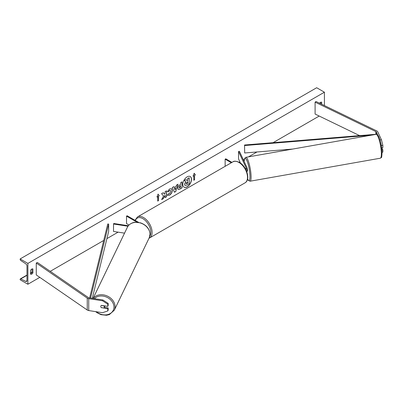 <?xml version="1.0" encoding="UTF-8"?>
<svg xmlns="http://www.w3.org/2000/svg" width="403" height="403" viewBox="0 0 403 403"><rect width="100%" height="100%" fill="white"/><g stroke="black" fill="none" stroke-linecap="round" stroke-linejoin="round"><path stroke-width="0.6" d="M381.44 145.594L380.024 139.967L381.434 139.75L382.85 145.377L381.44 145.594L381.44 146.657M380.024 139.967L379.762 139.403M377.772 135.106L376.337 132.018A1.461 0.841 0 0 0 375.959 131.64A1.461 0.841 0 0 0 375.863 131.59L315.096 102.15L315.096 114.059L359.592 135.615M382.85 145.377L382.85 147.563L381.606 147.755M381.434 139.75L377.742 131.796A2.917 1.683 0 0 0 376.991 131.04A2.917 1.683 0 0 0 376.8 130.945L316.033 101.506L315.096 102.15M382.024 152.258L382.85 152.133L382.85 149.946L381.817 147.725M381.878 150.097L382.85 149.946M101.45 307.766A1.824 1.436 24.9 0 1 100.745 306.466A1.824 1.436 24.9 0 1 100.856 305.973A1.824 1.436 24.9 0 1 101.45 305.388L107.792 306.366L107.792 304.179L108.17 303.368L102.886 299.973L89.113 297.842A1.461 0.841 180 0 1 88.459 297.626A1.461 0.841 180 0 1 88.373 297.57L37.383 262.484L36.265 263.028L36.265 274.937L87.255 310.023A2.917 1.683 180 0 0 87.426 310.129A2.917 1.683 180 0 0 88.736 310.567L102.508 312.698L107.792 310.935L107.792 308.748L101.521 307.62M108.17 303.368L108.17 305.555L107.792 306.366M107.792 310.935L108.17 310.119L108.17 307.937L104.246 307.328M102.886 299.973L102.508 300.784L88.736 298.653A2.917 1.683 180 0 1 87.426 298.22A2.917 1.683 180 0 1 87.255 298.109L36.265 263.028M108.17 307.937L107.792 308.748M102.508 300.784L107.792 304.179M124.542 233.151L113.525 231.448L113.525 224.003L127.983 226.239M128.345 225.751L113.762 223.494L113.525 224.003M138.652 222.396L127.157 215.761L126.512 216.134L126.512 223.579L129.01 225.02M126.512 216.134L137.065 222.224M245.739 169.411A2.735 1.577 0 0 0 247.084 168.051A2.735 1.577 0 0 0 246.994 167.638L239.417 151.321L238.536 151.457L246.112 167.774A1.824 1.053 0 0 1 246.173 168.051A1.824 1.053 0 0 1 245.452 168.887L245.014 167.94A1.824 0.383 -98.8 0 0 244.959 167.975L244.928 167.98A1.824 0.358 -100 0 0 244.918 167.991M246.656 171.431A2.735 1.577 0 0 0 247.084 170.58L247.084 168.051M238.536 151.457L238.536 158.898L240.51 163.15M225.141 166.328L225.141 159.19L225.786 158.817L231.967 162.389M225.141 159.19L231.322 162.762M246.671 171.351L247.377 171.225A1.824 0.358 -100 0 0 247.528 170.449A1.824 0.358 -100 0 0 247.084 168.127M184.02 187.148A6.151 3.551 120 0 0 187.032 186.811A6.151 3.551 120 0 0 191.032 181.451A6.151 3.551 120 0 0 190.171 176.504M187.158 186.886A6.151 3.551 120 0 0 191.178 181.466A6.151 3.551 120 0 0 190.236 176.539A6.151 3.551 120 0 0 187.158 176.841A6.151 3.551 120 0 0 183.143 182.262A6.151 3.551 120 0 0 184.085 187.188A6.151 3.551 120 0 0 187.158 186.886M27.888 263.401L27.888 284.241L20.15 279.773L20.15 279.309A0.912 0.524 60 0 1 20.336 278.891A0.912 0.524 60 0 1 20.744 278.911L25.792 281.39A1.824 1.053 -120 0 0 26.603 281.43A1.824 1.053 -120 0 0 26.981 280.594L26.981 266.005A1.824 1.053 -120 0 0 25.792 263.829L20.744 260.484A0.912 0.524 60 0 1 20.15 259.396L20.15 258.933L27.888 263.401L324.415 92.201L324.415 105.566M27.888 284.241L39.796 277.365M50.244 271.335L103.717 240.46M106.911 238.616L118.099 232.153M239.135 162.278L239.901 161.835M243.372 159.835L244.359 159.261M248.515 156.863L256.988 151.971M273.078 142.682L319.206 116.049M168.469 193.596L169.598 193.642L170.827 191.36L170.429 190.372L169.598 190.463L168.434 191.858L167.356 191.591L169.638 188.931L171.537 188.725L172.298 190.493C172.177 192.463 171.27 194.019 169.582 195.158L167.391 195.178L168.575 193.677M167.688 195.41L167.391 195.178M177.728 188.241L177.728 188.226C177.824 186.75 178.564 185.612 179.945 184.801L180.655 184.393L180.655 182.69L182.08 181.864L182.08 187.823L179.874 189.098L178.202 189.395L177.728 188.241M163.578 195.944L161.628 199.631L163.321 198.654L165.094 195.213L165.094 197.626L166.525 196.8L166.525 190.846L165.094 191.672L165.094 193.213L164.575 194.186L163.275 192.725L161.558 193.712L163.578 195.944M321.705 104.251L321.705 102.251A2.277 1.315 120 0 0 321.685 102.236A2.277 1.315 120 0 0 320.546 102.347A2.277 1.315 120 0 0 319.609 103.239M32.915 268.982L32.915 272.851A2.277 1.315 -60 0 1 30.613 274.206A2.277 1.315 -60 0 1 30.593 274.191L30.593 270.322A2.277 1.315 -60 0 1 31.751 269.083A2.277 1.315 -60 0 1 32.895 268.967A2.277 1.315 -60 0 1 32.915 268.982L32.87 268.957M194.584 175.345L195.359 174.897L194.201 173.245L193.037 176.237L193.813 175.789L193.813 180.257L194.584 179.809L194.584 175.345L194.584 179.809M156.938 197.077L158.102 194.09L159.261 195.737L158.485 196.185L158.485 200.649L157.714 201.097L157.714 196.634L156.938 197.077M174.151 187.501L176.151 186.347L176.514 185.083L177.99 184.231L175.804 191.45L174.439 192.241L172.257 187.541L173.779 186.66L174.151 187.501L173.703 186.705M320.803 103.813L320.803 102.226M32.013 268.957L32.013 272.332A2.277 1.315 -60 0 1 30.593 273.697M20.15 258.933L316.677 87.733L324.415 92.201M32.013 272.332L32.915 272.851M185.098 185.466L184.539 184.262L185.602 181.818L184.367 180.448L186.151 179.567L187.188 180.776L187.818 180.413L187.818 178.605L189.249 177.778L189.249 183.743L186.806 185.158L184.982 185.4L184.539 184.282L185.728 181.889L184.493 180.524M186.151 179.567L184.367 180.448M187.103 180.675L187.687 180.337L187.687 178.529L189.249 177.778M194.458 179.733L193.813 180.106M193.113 176.046L193.813 175.789M194.458 175.27L195.359 174.897M195.228 174.821L194.17 173.315M158.072 194.155L159.261 195.737M159.13 195.662L158.485 196.185M158.359 196.11L158.485 200.649M157.714 200.951L158.359 200.578M157.014 196.886L157.714 196.634M163.235 192.75L164.575 194.186M165.094 197.48L166.525 196.8M166.399 196.729L166.399 190.921M161.739 199.414L163.19 198.578L165.094 195.213M181.954 181.939L182.08 187.823M181.954 187.748L179.743 189.022L178.141 189.355M180.655 185.687L179.159 187.324L179.985 187.647L180.655 187.259L180.524 185.612L179.028 187.249L179.27 187.727M179.028 187.264L179.199 187.702M171.466 188.69L172.172 190.418C172.046 192.387 171.139 193.944 169.451 195.082L167.265 195.102M170.358 190.342L169.467 190.387L168.434 191.858M168.303 191.783L167.376 191.556M177.804 184.337L175.804 191.45M175.678 191.375L174.383 192.12M175.713 187.879L174.434 188.468L175.134 189.894L175.713 187.879L174.559 188.544L175.134 189.894M186.105 183.42L186.881 183.682L187.818 183.138L187.818 181.708L186.871 182.252L186.105 183.405L186.262 183.808M185.974 183.345L186.75 183.607L187.818 183.138M187.687 183.068L187.687 181.783M101.254 307.58L103.767 307.968A1.824 1.466 -154.2 0 0 104.16 307.509L104.775 306.235A1.824 1.466 -154.2 0 0 104.876 305.917M104.16 307.509A1.824 1.466 -154.2 0 0 104.281 306.985A1.824 1.466 -154.2 0 0 103.788 305.852L101.309 305.464M100.871 305.942A1.824 1.466 -154.2 0 0 100.76 306.441M376.337 132.018L376.337 134.249L244.545 145.009L244.676 152.974L244.545 145.009M292.769 149.05L244.676 152.974M371.193 135.201L244.676 145.533M89.642 297.923L107.752 223.987L108.654 224.063L108.654 231.503L92.282 298.331M90.529 298.059L108.654 224.063M375.863 131.59L375.863 134.285M88.736 298.653L88.736 310.567M87.255 298.109L87.255 310.023M246.112 167.774L246.112 168.323M244.999 182.866A12.125 7.002 -120 0 0 246.858 173.149A12.125 7.002 -120 0 0 238.939 162.464A12.125 7.002 -120 0 0 232.874 161.865L137.468 216.945A12.125 7.002 60 0 1 143.533 217.549A12.125 7.002 60 0 1 151.452 228.234A12.125 7.002 60 0 1 149.594 237.946L244.999 182.866C250.893 179.809 246.596 166.243 239.392 162.419C236.173 161.004 233.997 160.822 232.874 161.865M149.745 236.375A11.213 6.473 -120 0 0 149.76 227.221A11.213 6.473 -120 0 0 142.889 218.663A11.213 6.473 -120 0 0 135.388 220.512M381.359 153.034A12.125 2.383 -100 0 0 379.364 140.521A12.125 2.383 -100 0 0 376.11 134.33C379.168 133.524 381.51 144.546 382.034 152.495C381.853 156.309 381.616 157.981 381.319 157.528L380.326 158.213A12.125 2.383 -100 0 0 381.359 153.034M376.11 134.33L245.83 157.336A12.125 2.383 80 0 1 249.079 163.527A12.125 2.383 80 0 1 251.074 176.035A12.125 2.383 80 0 1 250.046 181.214L380.326 158.213M247.568 179.008A11.213 2.201 -100 0 0 249.961 175.683A11.213 2.201 -100 0 0 247.064 160.973A11.213 2.201 -100 0 0 244.158 161.527M25.792 281.39L26.981 280.705M20.744 278.911L26.981 275.314M30.593 273.229L31.943 272.448M94.373 298.653A11.213 9.007 25.8 0 1 106.518 297.087A11.213 9.007 25.8 0 1 113.963 307.121A11.213 9.007 25.8 0 1 107.813 314.552A11.213 9.007 25.8 0 1 96.403 311.751M95.682 311.64L97.178 312.804L101.077 314.688L106.488 315.267L109.354 314.602L114.291 310.224A12.125 9.743 -154.2 0 0 115.082 306.769A12.125 9.743 -154.2 0 0 106.392 295.661A12.125 9.743 -154.2 0 0 93.179 298.472M93.048 298.452L127.358 227.317A12.125 9.743 25.8 0 1 140.471 223.005A12.125 9.743 25.8 0 1 149.992 234.4A12.125 9.743 25.8 0 1 149.201 237.856L114.291 310.224M149.019 238.228L149.594 237.946M135.025 220.305L137.468 216.945M245.83 157.336L244.616 158.434L244.122 161.452M247.548 179.098L248.344 180.383L250.046 181.214M32.013 272.156L30.593 272.972M26.981 275.058L20.336 278.891M127.358 227.317C128.97 223.796 133.343 222.255 135.161 222.275L140.571 222.854C146.465 225.045 149.614 228.854 150.022 234.269L149.201 237.856"/></g></svg>
